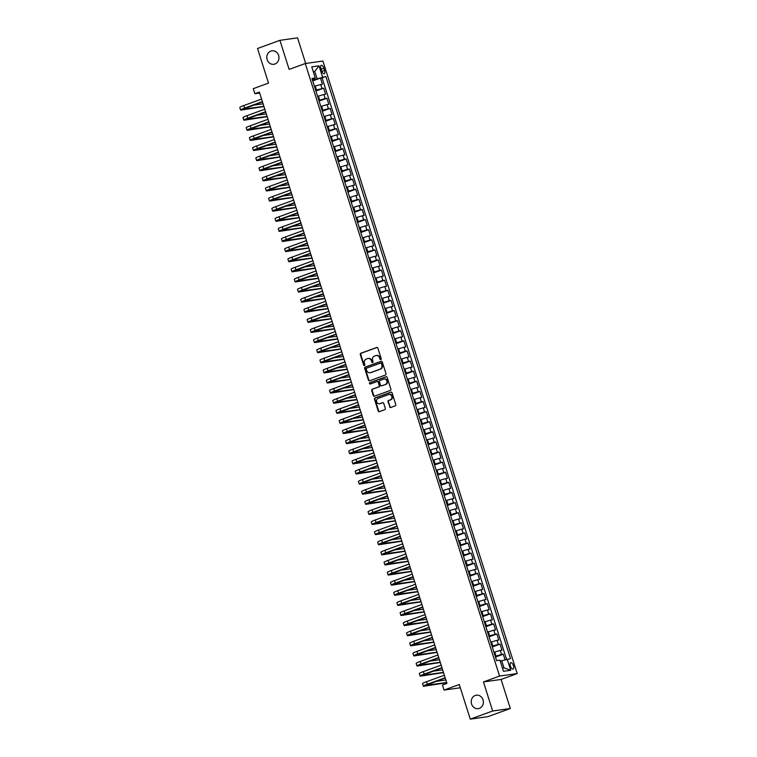 <?xml version="1.0" encoding="UTF-8"?>
<svg xmlns="http://www.w3.org/2000/svg" width="757" height="757" viewBox="0 0 757 757"><rect width="100%" height="100%" fill="white"/><g stroke="black" fill="none" stroke-linecap="round" stroke-linejoin="round"><path stroke-width="1.14" d="M380.828 359.622A0.729 0.653 -98 0 0 381.225 358.704L377.885 348.163A1.041 0.927 -98 0 0 376.693 347.482L360.862 353.245A1.041 0.927 -98 0 0 360.294 354.56L363.644 365.101A0.729 0.653 -98 0 0 364.874 364.656L364.439 363.284A3.34 2.981 -98 0 1 366.246 359.092L367.561 358.61A3.34 2.981 -98 0 1 371.384 360.758L371.819 362.12A0.729 0.653 -98 0 0 373.05 361.676L372.614 360.313A3.34 2.981 -98 0 1 374.422 356.112L375.746 355.629A3.34 2.981 -98 0 1 379.56 357.787L379.995 359.149A0.729 0.653 -98 0 0 380.828 359.622M475.254 695.465A6.813 6.075 -98 0 0 471.403 703.404A6.813 6.075 -98 0 0 478.254 708.675A6.813 6.075 -98 0 0 479.351 708.401A6.813 6.075 -98 0 0 483.203 700.462A6.813 6.075 -98 0 0 476.352 695.191A6.813 6.075 -98 0 0 475.254 695.465M270.845 51.088A6.813 6.075 -98 0 0 266.994 59.027A6.813 6.075 -98 0 0 273.845 64.298A6.813 6.075 -98 0 0 274.942 64.023A6.813 6.075 -98 0 0 278.794 56.084A6.813 6.075 -98 0 0 271.943 50.814A6.813 6.075 -98 0 0 270.845 51.088M513.454 665.668A3.407 1.514 70 0 0 510.767 662.678A3.407 1.514 70 0 0 510.407 666.094A3.407 1.514 70 0 0 513.095 669.074A3.407 1.514 70 0 0 513.454 665.668M389.581 406.821A1.041 0.927 -98 0 0 390.773 407.493L395.211 405.875A1.041 0.927 -98 0 0 395.779 404.56L392.06 392.855A1.041 0.927 -98 0 0 390.867 392.183L375.046 397.945A1.041 0.927 -98 0 0 374.478 399.251L378.188 410.966A1.041 0.927 -98 0 0 379.389 411.638L384.745 409.679A1.041 0.927 -98 0 0 385.313 408.373L383.723 403.358A1.041 0.927 -98 0 0 382.531 402.686L379.872 403.661A2.791 2.489 -98 0 1 378.188 398.352L388.606 394.558A2.791 2.489 -98 0 1 390.29 399.866L388.549 400.5A1.041 0.927 -98 0 0 387.991 401.806L390.054 406.755A1.041 0.927 -98 0 0 390.839 407.465M305.686 63.474L297.558 37.85L279.92 40.339L257.531 48.486L268.508 83.109L253.283 88.654L254.882 93.707L259.367 92.08L446.942 683.391L442.457 685.019L444.066 690.072L460.322 687.782M492.665 711.003L510.313 708.514L501.087 679.445L483.449 681.943L492.665 711.003L470.277 719.15L459.291 684.527L444.066 690.072M483.449 681.943L499.573 676.067L305.26 63.531L322.908 61.043L517.211 673.579L499.573 676.067M279.92 40.339L289.136 69.398L305.26 63.531M385.427 375.018A1.041 0.927 -98 0 0 385.985 373.703L382.276 361.997A1.041 0.927 -98 0 0 381.083 361.326L365.252 367.088A1.041 0.927 -98 0 0 364.685 368.404L368.404 380.109A1.041 0.927 -98 0 0 369.596 380.78L385.427 375.018M387.168 377.431L390.886 389.136A1.041 0.927 -98 0 1 390.319 390.451L374.488 396.204A1.041 0.927 -98 0 1 373.296 395.533L371.706 390.527A1.041 0.927 -98 0 1 372.274 389.212L378.689 386.874A1.041 0.927 -98 0 0 379.257 385.568L378.197 382.238A1.041 0.927 -98 0 0 377.005 381.566L370.324 383.998A0.729 0.653 -98 0 1 369.88 382.607L385.975 376.759A1.041 0.927 -98 0 1 387.168 377.431M510.313 708.514L487.915 716.661L470.277 719.15M505.023 659.782L503.263 654.209L495.485 657.048M495.248 656.319L501.522 654.455L500.235 650.414L501.976 650.168L500.055 644.103L492.277 646.932M492.041 646.204L498.314 644.349L497.037 640.308L498.768 640.062L496.847 633.997L489.069 636.826M488.833 636.098L495.106 634.243L493.829 630.202L495.57 629.956L493.64 623.891L485.862 626.72M485.634 625.992L491.899 624.137L490.621 620.087L492.362 619.841L490.432 613.785L482.654 616.614M482.427 615.886L488.691 614.022L487.413 609.981L489.154 609.735L487.234 603.67L479.446 606.508M479.219 605.78L485.492 603.916L484.206 599.875L485.947 599.629L484.026 593.564L476.238 596.393M476.011 595.664L482.285 593.81L480.998 589.769L482.739 589.523L480.818 583.458L473.04 586.287M472.803 585.558L479.077 583.704L477.79 579.663L479.531 579.417L477.61 573.352L469.832 576.181M469.595 575.452L475.869 573.598L474.592 569.548L476.323 569.302L474.402 563.236L466.624 566.075M466.388 565.347L472.661 563.482L471.384 559.442L473.125 559.196L471.195 553.13L463.416 555.969M463.189 555.241L469.454 553.376L468.176 549.336L469.917 549.09L467.987 543.024L460.209 545.854M459.982 545.125L466.246 543.271L464.968 539.23L466.709 538.984L464.789 532.919L457.001 535.748M456.774 535.019L463.047 533.165L461.761 529.124L463.502 528.878L461.581 522.813L453.793 525.642M453.566 524.913L459.84 523.059L458.553 519.009L460.294 518.763L458.373 512.697L450.595 515.536M450.358 514.807L456.632 512.943L455.345 508.903L457.086 508.657L455.165 502.591L447.387 505.43M447.15 504.701L453.424 502.837L452.147 498.797L453.878 498.551L451.957 492.485L444.179 495.315M443.943 494.586L450.216 492.731L448.939 488.691L450.68 488.445L448.75 482.379L440.971 485.209M440.744 484.48L447.008 482.625L445.731 478.585L447.472 478.339L445.542 472.273L437.764 475.103M437.537 474.374L443.81 472.519L442.523 468.469L444.264 468.223L442.343 462.158L434.556 464.997M434.329 464.268L440.602 462.404L439.315 458.363L441.057 458.117L439.136 452.052L431.348 454.881M431.121 454.162L437.395 452.298L436.108 448.258L437.849 448.012L435.928 441.946L428.15 444.775M427.913 444.047L434.187 442.192L432.9 438.152L434.641 437.906L432.72 431.84L424.942 434.669M424.705 433.941L430.979 432.086L429.702 428.036L431.433 427.8L429.512 421.734L421.734 424.563M421.498 423.835L427.771 421.98L426.494 417.93L428.235 417.684L426.305 411.619L418.526 414.458M418.299 413.729L424.563 411.865L423.286 407.824L425.027 407.578L423.097 401.513L415.319 404.342M415.091 403.613L421.365 401.759L420.078 397.718L421.819 397.472L419.898 391.407L412.111 394.236M411.884 393.508L418.157 391.653L416.87 387.612L418.612 387.366L416.691 381.301L408.903 384.13M408.676 383.402L414.95 381.547L413.663 377.497L415.404 377.251L413.483 371.195L405.705 374.024M405.468 373.296L411.742 371.441L410.455 367.391L412.196 367.145L410.275 361.08L402.497 363.918M402.26 363.19L408.534 361.326L407.257 357.285L408.988 357.039L407.067 350.974L399.289 353.803M399.053 353.074L405.326 351.22L404.049 347.179L405.79 346.933L403.86 340.868L396.081 343.697M395.854 342.968L402.118 341.114L400.841 337.073L402.582 336.827L400.652 330.762L392.874 333.591M392.646 332.862L398.92 331.008L397.633 326.958L399.374 326.712L397.453 320.656L389.666 323.485M389.439 322.756L395.712 320.892L394.425 316.852L396.166 316.606L394.246 310.54L386.458 313.379M386.231 312.65L392.505 310.786L391.218 306.746L392.959 306.5L391.038 300.434L383.26 303.264M383.023 302.535L389.297 300.68L388.01 296.64L389.751 296.394L387.83 290.328L380.052 293.158M379.815 292.429L386.089 290.574L384.811 286.534L386.543 286.288L384.622 280.222L376.844 283.052M376.608 282.323L382.881 280.469L381.604 276.419L383.345 276.173L381.414 270.107L373.636 272.946M373.409 272.217L379.673 270.353L378.396 266.313L380.137 266.067L378.207 260.001L370.428 262.84M370.201 262.111L376.475 260.247L375.188 256.207L376.929 255.961L375.008 249.895L367.221 252.724M366.994 251.996L373.267 250.141L371.98 246.101L373.721 245.855L371.801 239.789L364.013 242.618M363.786 241.89L370.059 240.035L368.773 235.995L370.514 235.749L368.593 229.683L360.815 232.513M360.578 231.784L366.852 229.929L365.565 225.879L367.306 225.633L365.385 219.568L357.607 222.407M357.37 221.678L363.644 219.814L362.366 215.773L364.098 215.527L362.177 209.462L354.399 212.291M354.162 211.572L360.436 209.708L359.159 205.667L360.9 205.421L358.969 199.356L351.191 202.185M350.964 201.457L357.228 199.602L355.951 195.561L357.692 195.315L355.762 189.25L347.983 192.079M347.756 191.351L354.03 189.496L352.743 185.456L354.484 185.21L352.563 179.144L344.776 181.973M344.549 181.245L350.822 179.39L349.535 175.34L351.276 175.094L349.356 169.029L341.568 171.867M341.341 171.139L347.614 169.275L346.327 165.234L348.069 164.988L346.148 158.923L338.37 161.752M338.133 161.023L344.407 159.169L343.12 155.128L344.861 154.882L342.94 148.817L335.162 151.646M334.925 150.917L341.199 149.063L339.921 145.022L341.653 144.776L339.732 138.711L331.954 141.54M331.717 140.811L337.991 138.957L336.714 134.907L338.455 134.67L336.524 128.605L328.746 131.434M328.519 130.706L334.783 128.851L333.506 124.801L335.247 124.555L333.317 118.489L325.538 121.328M325.311 120.6L331.585 118.735L330.298 114.695L332.039 114.449L330.118 108.383L322.331 111.213M322.103 110.484L328.377 108.63L327.09 104.589L328.831 104.343L326.91 98.278L319.123 101.107M318.896 100.378L325.169 98.524L323.882 94.483L325.624 94.237L323.703 88.172L315.688 90.272M315.924 91.001L323.703 88.172M500.235 650.414L493.971 652.269M497.037 640.308L490.763 642.163M493.829 630.202L487.555 632.057M490.621 620.087L484.348 621.951M487.413 609.981L481.14 611.845M484.206 599.875L477.932 601.73M480.998 589.769L474.724 591.624M477.79 579.663L471.526 581.518M474.592 569.548L468.318 571.412M471.384 559.442L465.11 561.306M468.176 549.336L461.902 551.191M464.968 539.23L458.695 541.085M461.761 529.124L455.487 530.979M458.553 519.009L452.279 520.873M455.345 508.903L449.081 510.757M452.147 498.797L445.873 500.651M448.939 488.691L442.665 490.545M445.731 478.585L439.457 480.44M442.523 468.469L436.25 470.334M439.315 458.363L433.042 460.218M436.108 448.258L429.834 450.112M432.9 438.152L426.636 440.006M429.702 428.036L423.428 429.9M426.494 417.93L420.22 419.794M423.286 407.824L417.012 409.679M420.078 397.718L413.805 399.573M416.87 387.612L410.597 389.467M413.663 377.497L407.389 379.361M410.455 367.391L404.191 369.255M407.257 357.285L400.983 359.14M404.049 347.179L397.775 349.034M400.841 337.073L394.567 338.928M397.633 326.958L391.36 328.822M394.425 316.852L388.152 318.716M391.218 306.746L384.944 308.601M388.01 296.64L381.746 298.495M384.811 286.534L378.538 288.389M381.604 276.419L375.33 278.283M378.396 266.313L372.122 268.167M375.188 256.207L368.914 258.061M371.98 246.101L365.707 247.955M368.773 235.995L362.499 237.849M365.565 225.879L359.301 227.743M362.366 215.773L356.093 217.628M359.159 205.667L352.885 207.522M355.951 195.561L349.677 197.416M352.743 185.456L346.469 187.31M349.535 175.34L343.262 177.204M346.327 165.234L340.054 167.089M343.12 155.128L336.856 156.983M339.921 145.022L333.648 146.877M336.714 134.907L330.44 136.771M333.506 124.801L327.232 126.665M330.298 114.695L324.024 116.55M327.09 104.589L320.817 106.444M323.882 94.483L317.618 96.338M320.921 68.613L321.63 70.836A3.302 1.467 70 0 0 324.233 73.722A3.302 1.467 70 0 0 324.583 70.42L323.873 68.196A3.302 1.467 70 0 0 321.271 65.301A3.302 1.467 70 0 0 320.921 68.613M502.449 668.015L503.963 667.806L501.721 660.729L510.54 658.685L325.851 76.466L312.48 80.166M507.209 659.158L510.738 670.276L503.49 671.298L499.961 660.18L496.62 660.643L311.931 78.435L315.272 77.962L311.742 66.843L318.99 65.821L322.52 76.94M506.556 659.338L322.094 77.839L320.495 78.066L322.416 84.122L314.41 86.232M325.169 98.524L326.91 98.278M328.377 108.63L330.118 108.383M331.585 118.735L333.317 118.489M334.783 128.851L336.524 128.605M337.991 138.957L339.732 138.711M341.199 149.063L342.94 148.817M344.407 159.169L346.148 158.923M347.614 169.275L349.356 169.029M350.822 179.39L352.563 179.144M354.03 189.496L355.762 189.25M357.228 199.602L358.969 199.356M360.436 209.708L362.177 209.462M363.644 219.814L365.385 219.568M366.852 229.929L368.593 229.683M370.059 240.035L371.801 239.789M373.267 250.141L375.008 249.895M376.475 260.247L378.207 260.001M379.673 270.353L381.414 270.107M382.881 280.469L384.622 280.222M386.089 290.574L387.83 290.328M389.297 300.68L391.038 300.434M392.505 310.786L394.246 310.54M395.712 320.892L397.453 320.656M398.92 331.008L400.652 330.762M402.118 341.114L403.86 340.868M405.326 351.22L407.067 350.974M408.534 361.326L410.275 361.08M411.742 371.441L413.483 371.195M414.95 381.547L416.691 381.301M418.157 391.653L419.898 391.407M421.365 401.759L423.097 401.513M424.563 411.865L426.305 411.619M427.771 421.98L429.512 421.734M430.979 432.086L432.72 431.84M434.187 442.192L435.928 441.946M437.395 452.298L439.136 452.052M440.602 462.404L442.343 462.158M443.81 472.519L445.542 472.273M447.008 482.625L448.75 482.379M450.216 492.731L451.957 492.485M453.424 502.837L455.165 502.591M456.632 512.943L458.373 512.697M459.84 523.059L461.581 522.813M463.047 533.165L464.789 532.919M466.246 543.271L467.987 543.024M469.454 553.376L471.195 553.13M472.661 563.482L474.402 563.236M475.869 573.598L477.61 573.352M479.077 583.704L480.818 583.458M482.285 593.81L484.026 593.564M485.492 603.916L487.234 603.67M488.691 614.022L490.432 613.785M491.899 624.137L493.64 623.891M495.106 634.243L496.847 633.997M498.314 644.349L500.055 644.103M501.522 654.455L503.263 654.209M501.721 660.729L500.301 661.24M317.032 78.51L314.78 71.432L313.266 71.65M313.36 71.953L314.78 71.432L318.99 65.821M312.262 79.476L315.272 77.962M501.087 679.445L517.211 673.579M254.882 93.707L259.67 93.026M312.717 80.895L320.495 78.066M322.094 77.839L325.851 76.466M510.738 670.276L503.963 667.806M380.941 359.566A0.729 0.653 -98 0 1 380.478 359.083L380.042 357.72A3.34 2.981 -98 0 0 376.522 355.478M368.347 358.449A3.34 2.981 -98 0 1 371.867 360.692L372.293 362.054A0.729 0.653 -98 0 0 372.766 362.537M377.1 347.444L361.344 353.178A1.041 0.927 -98 0 0 360.777 354.494L364.117 365.035A0.729 0.653 -98 0 0 364.59 365.517M381.49 361.288L365.726 367.022A1.041 0.927 -98 0 0 365.167 368.328L368.877 380.042A1.041 0.927 -98 0 0 369.671 380.752M381.386 363.54A0.729 0.653 -98 0 0 380.553 363.067L366.662 368.12A0.729 0.653 -98 0 0 366.265 369.047L366.719 370.485A3.34 2.981 -98 0 0 370.542 372.633L380.042 369.179A3.34 2.981 -98 0 0 381.85 364.978L381.386 363.54L381.869 363.474A0.729 0.653 -98 0 0 381.026 363L380.79 363.038M370.239 372.718A3.34 2.981 -98 0 0 371.025 372.567L370.542 372.633M381.869 363.474L382.323 364.912A3.34 2.981 -98 0 1 380.516 369.113L371.025 372.567M377.488 381.5A1.041 0.927 -98 0 1 378.68 382.171L379.73 385.493A1.041 0.927 -98 0 1 379.172 386.808L372.747 389.145A1.041 0.927 -98 0 0 372.189 390.461L373.778 395.466A1.041 0.927 -98 0 0 374.564 396.185M386.382 376.712L370.362 382.54A0.729 0.653 -98 0 0 370.457 383.95M385.351 384.452A2.791 2.489 -98 0 0 383.667 379.143L379.995 380.478A1.041 0.927 -98 0 0 379.427 381.793L380.487 385.114A1.041 0.927 -98 0 0 381.679 385.786L385.824 384.386A2.791 2.489 -98 0 0 384.357 379.011M381.812 385.767A1.041 0.927 -98 0 0 382.153 385.72L381.679 385.786M385.824 384.386L382.153 385.72M389.297 394.425A2.791 2.489 -98 0 1 390.763 399.8L389.032 400.425A1.041 0.927 -98 0 0 388.464 401.74L390.054 406.755M379.654 403.727A2.791 2.489 -98 0 0 380.345 403.585L379.872 403.661M382.938 402.648L380.345 403.585M391.274 392.145L375.519 397.879A1.041 0.927 -98 0 0 374.952 399.185L378.67 410.9A1.041 0.927 -98 0 0 379.456 411.609M263.956 106.557L241.474 110.02A7.977 0.672 -17.6 0 1 240.584 109.983L239.789 107.456A7.977 0.672 -17.6 0 1 243.82 105.554L261.591 99.082M240.584 109.983A7.977 0.672 -17.6 0 1 244.625 108.081L262.386 101.608M262.461 101.845L243.12 109.178L263.89 106.349M253.188 105.223L263.095 103.823M267.164 116.663L244.681 120.126A7.977 0.672 -17.6 0 1 243.792 120.089L242.997 117.562A7.977 0.672 -17.6 0 1 247.028 115.66L264.789 109.188M243.792 120.089A7.977 0.672 -17.6 0 1 247.823 118.187L265.593 111.714M265.669 111.96L246.328 119.284L267.098 116.464M256.396 115.329L266.294 113.938M270.372 126.769L247.889 130.232A7.977 0.672 -17.6 0 1 247 130.204L246.195 127.678A7.977 0.672 -17.6 0 1 250.236 125.766L267.997 119.303M247 130.204A7.977 0.672 -17.6 0 1 251.031 128.293L268.801 121.83M268.877 122.066L249.536 129.4L270.306 126.57M259.594 125.444L269.501 124.044M273.58 136.885L251.097 140.338A7.977 0.672 -17.6 0 1 250.207 140.31L249.403 137.783A7.977 0.672 -17.6 0 1 253.434 135.872L271.205 129.409M250.207 140.31A7.977 0.672 -17.6 0 1 254.238 138.399L272.009 131.936M272.085 132.172L252.743 139.506L273.514 136.676M262.802 135.55L272.709 134.15M276.788 146.99L254.305 150.444A7.977 0.672 -17.6 0 1 253.415 150.416L252.611 147.889A7.977 0.672 -17.6 0 1 256.642 145.978L274.413 139.515M253.415 150.416A7.977 0.672 -17.6 0 1 257.446 148.504L275.217 142.042M275.293 142.278L255.951 149.612L276.721 146.782M266.01 145.656L275.917 144.256M279.986 157.096L257.512 160.56A7.977 0.672 -17.6 0 1 256.623 160.522L255.819 157.995A7.977 0.672 -17.6 0 1 259.85 156.093L277.62 149.621M256.623 160.522A7.977 0.672 -17.6 0 1 260.654 158.62L278.425 152.148M278.5 152.384L259.159 159.718L279.929 156.898M269.218 155.762L279.125 154.362M283.194 167.202L260.72 170.666A7.977 0.672 -17.6 0 1 259.831 170.637L259.026 168.101A7.977 0.672 -17.6 0 1 263.058 166.199L280.828 159.727M259.831 170.637A7.977 0.672 -17.6 0 1 263.862 168.726L281.623 162.253M281.699 162.5L262.367 169.833L283.127 167.004M272.425 165.868L282.333 164.477M286.401 177.308L263.919 180.772A7.977 0.672 -17.6 0 1 263.029 180.743L262.234 178.217A7.977 0.672 -17.6 0 1 266.265 176.305L284.036 169.842M263.029 180.743A7.977 0.672 -17.6 0 1 267.07 178.832L284.831 172.369M284.906 172.605L265.565 179.939L286.335 177.11M275.633 175.984L285.54 174.583M289.609 187.424L267.126 190.878A7.977 0.672 -17.6 0 1 266.237 190.849L265.442 188.323A7.977 0.672 -17.6 0 1 269.473 186.411L287.234 179.948M266.237 190.849A7.977 0.672 -17.6 0 1 270.268 188.938L288.038 182.475M288.114 182.711L268.773 190.045L289.543 187.216M278.841 186.09L288.739 184.689M292.817 197.53L270.334 200.984A7.977 0.672 -17.6 0 1 269.445 200.955L268.64 198.429A7.977 0.672 -17.6 0 1 272.681 196.517L290.442 190.054M269.445 200.955A7.977 0.672 -17.6 0 1 273.476 199.044L291.246 192.581M291.322 192.817L271.981 200.151L292.751 197.322M282.039 196.195L291.947 194.795M296.025 207.636L273.542 211.099A7.977 0.672 -17.6 0 1 272.652 211.061L271.848 208.535A7.977 0.672 -17.6 0 1 275.879 206.633L293.65 200.16M272.652 211.061A7.977 0.672 -17.6 0 1 276.683 209.159L294.454 202.687M294.53 202.923L275.188 210.257L295.959 207.437M285.247 206.301L295.154 204.91M299.233 217.742L276.75 221.205A7.977 0.672 -17.6 0 1 275.86 221.176L275.056 218.641A7.977 0.672 -17.6 0 1 279.087 216.739L296.858 210.266M275.86 221.176A7.977 0.672 -17.6 0 1 279.891 219.265L297.662 212.793M297.738 213.039L278.396 220.372L299.166 217.543M288.455 216.417L298.362 215.016M302.431 227.848L279.958 231.311A7.977 0.672 -17.6 0 1 279.068 231.282L278.264 228.756A7.977 0.672 -17.6 0 1 282.295 226.845L300.065 220.382M279.068 231.282A7.977 0.672 -17.6 0 1 283.099 229.371L300.87 222.908M300.945 223.145L281.604 230.478L302.374 227.649M291.663 226.523L301.57 225.122M305.639 237.963L283.165 241.417A7.977 0.672 -17.6 0 1 282.276 241.388L281.472 238.862A7.977 0.672 -17.6 0 1 285.503 236.95L303.273 230.488M282.276 241.388A7.977 0.672 -17.6 0 1 286.307 239.477L304.068 233.014M304.144 233.251L284.812 240.584L305.573 237.755M294.87 236.629L304.778 235.228M308.847 248.069L286.364 251.532A7.977 0.672 -17.6 0 1 285.474 251.494L284.679 248.968A7.977 0.672 -17.6 0 1 288.71 247.056L306.481 240.594M285.474 251.494A7.977 0.672 -17.6 0 1 289.515 249.583L307.276 243.12M307.351 243.357L288.01 250.69L308.78 247.861M298.078 246.735L307.985 245.334M312.054 258.175L289.571 261.638A7.977 0.672 -17.6 0 1 288.682 261.6L287.887 259.074A7.977 0.672 -17.6 0 1 291.918 257.172L309.679 250.699M288.682 261.6A7.977 0.672 -17.6 0 1 292.713 259.698L310.484 253.226M310.559 253.463L291.218 260.796L311.988 257.976M301.286 256.841L311.184 255.45M315.262 268.281L292.779 271.744A7.977 0.672 -17.6 0 1 291.89 271.716L291.085 269.189A7.977 0.672 -17.6 0 1 295.126 267.278L312.887 260.805M291.89 271.716A7.977 0.672 -17.6 0 1 295.921 269.804L313.691 263.341M313.767 263.578L294.426 270.911L315.196 268.082M304.484 266.956L314.392 265.556M318.47 278.387L295.987 281.85A7.977 0.672 -17.6 0 1 295.098 281.822L294.293 279.295A7.977 0.672 -17.6 0 1 298.324 277.384L316.095 270.921M295.098 281.822A7.977 0.672 -17.6 0 1 299.129 279.91L316.899 273.447M316.975 273.684L297.633 281.017L318.404 278.188M307.692 277.062L317.599 275.662M321.678 288.502L299.195 291.956A7.977 0.672 -17.6 0 1 298.305 291.928L297.501 289.401A7.977 0.672 -17.6 0 1 301.532 287.49L319.303 281.027M298.305 291.928A7.977 0.672 -17.6 0 1 302.336 290.016L320.107 283.553M320.183 283.79L300.841 291.123L321.611 288.294M310.9 287.168L320.807 285.767M324.876 298.608L302.403 302.071A7.977 0.672 -17.6 0 1 301.513 302.034L300.709 299.507A7.977 0.672 -17.6 0 1 304.74 297.596L322.51 291.133M301.513 302.034A7.977 0.672 -17.6 0 1 305.544 300.132L323.315 293.659M323.39 293.896L304.049 301.229L324.819 298.4M314.108 297.274L324.015 295.873M328.084 308.714L305.61 312.177A7.977 0.672 -17.6 0 1 304.721 312.139L303.917 309.613A7.977 0.672 -17.6 0 1 307.948 307.711L325.718 301.239M304.721 312.139A7.977 0.672 -17.6 0 1 308.752 310.238L326.513 303.765M326.589 304.011L307.257 311.335L328.018 308.515M317.315 307.38L327.223 305.989M331.292 318.82L308.809 322.283A7.977 0.672 -17.6 0 1 307.919 322.255L307.124 319.728A7.977 0.672 -17.6 0 1 311.155 317.817L328.926 311.354M307.919 322.255A7.977 0.672 -17.6 0 1 311.96 320.343L329.721 313.881M329.797 314.117L310.455 321.451L331.225 318.621M320.523 317.495L330.43 316.095M334.499 328.926L312.016 332.389A7.977 0.672 -17.6 0 1 311.127 332.361L310.332 329.834A7.977 0.672 -17.6 0 1 314.363 327.923L332.124 321.46M311.127 332.361A7.977 0.672 -17.6 0 1 315.158 330.449L332.929 323.987M333.004 324.223L313.663 331.557L334.433 328.727M323.731 327.601L333.629 326.201M337.707 339.041L315.224 342.495A7.977 0.672 -17.6 0 1 314.335 342.467L313.53 339.94A7.977 0.672 -17.6 0 1 317.571 338.029L335.332 331.566M314.335 342.467A7.977 0.672 -17.6 0 1 318.366 340.555L336.136 334.092M336.212 334.329L316.871 341.662L337.641 338.833M326.929 337.707L336.837 336.307M340.915 349.147L318.432 352.611A7.977 0.672 -17.6 0 1 317.543 352.573L316.738 350.046A7.977 0.672 -17.6 0 1 320.769 348.135L338.54 341.672M317.543 352.573A7.977 0.672 -17.6 0 1 321.574 350.671L339.344 344.198M339.42 344.435L320.079 351.768L340.849 348.939M330.137 347.813L340.044 346.413M344.123 359.253L321.64 362.717A7.977 0.672 -17.6 0 1 320.75 362.679L319.946 360.152A7.977 0.672 -17.6 0 1 323.977 358.25L341.748 351.778M320.75 362.679A7.977 0.672 -17.6 0 1 324.781 360.777L342.552 354.304M342.628 354.55L323.286 361.874L344.057 359.055M333.345 357.919L343.252 356.528M347.321 369.359L324.848 372.822A7.977 0.672 -17.6 0 1 323.958 372.794L323.154 370.268A7.977 0.672 -17.6 0 1 327.185 368.356L344.955 361.893M323.958 372.794A7.977 0.672 -17.6 0 1 327.989 370.883L345.76 364.42M345.835 364.656L326.494 371.99L347.264 369.161M336.553 368.034L346.46 366.634M350.529 379.475L328.055 382.928A7.977 0.672 -17.6 0 1 327.166 382.9L326.362 380.374A7.977 0.672 -17.6 0 1 330.393 378.462L348.163 371.999M327.166 382.9A7.977 0.672 -17.6 0 1 331.197 380.989L348.958 374.526M349.034 374.762L329.702 382.096L350.463 379.266M339.761 378.14L349.668 376.74M353.737 389.581L331.254 393.034A7.977 0.672 -17.6 0 1 330.364 393.006L329.569 390.48A7.977 0.672 -17.6 0 1 333.6 388.568L351.371 382.105M330.364 393.006A7.977 0.672 -17.6 0 1 334.405 391.095L352.166 384.632M352.242 384.868L332.9 392.202L353.67 389.372M342.968 388.246L352.876 386.846M356.944 399.687L334.462 403.15A7.977 0.672 -17.6 0 1 333.572 403.112L332.777 400.585A7.977 0.672 -17.6 0 1 336.808 398.684L354.569 392.211M333.572 403.112A7.977 0.672 -17.6 0 1 337.603 401.21L355.374 394.738M355.449 394.974L336.108 402.308L356.878 399.488M346.176 398.352L356.074 396.952M360.152 409.792L337.669 413.256A7.977 0.672 -17.6 0 1 336.78 413.218L335.976 410.691A7.977 0.672 -17.6 0 1 340.016 408.789L357.777 402.317M336.78 413.218A7.977 0.672 -17.6 0 1 340.811 411.316L358.581 404.844M358.657 405.09L339.316 412.414L360.086 409.594M349.374 408.458L359.282 407.067M363.36 419.898L340.877 423.362A7.977 0.672 -17.6 0 1 339.988 423.333L339.183 420.807A7.977 0.672 -17.6 0 1 343.214 418.895L360.985 412.433M339.988 423.333A7.977 0.672 -17.6 0 1 344.019 421.422L361.789 414.959M361.865 415.196L342.524 422.529L363.294 419.7M352.582 418.574L362.489 417.173M366.568 430.014L344.085 433.468A7.977 0.672 -17.6 0 1 343.195 433.439L342.391 430.913A7.977 0.672 -17.6 0 1 346.422 429.001L364.193 422.538M343.195 433.439A7.977 0.672 -17.6 0 1 347.226 431.528L364.997 425.065M365.073 425.302L345.731 432.635L366.502 429.806M355.79 428.68L365.697 427.279M369.766 440.12L347.293 443.574A7.977 0.672 -17.6 0 1 346.403 443.545L345.599 441.019A7.977 0.672 -17.6 0 1 349.63 439.107L367.4 432.644M346.403 443.545A7.977 0.672 -17.6 0 1 350.434 441.634L368.205 435.171M368.281 435.407L348.939 442.741L369.709 439.912M358.998 438.786L368.905 437.385M372.974 450.226L350.5 453.689A7.977 0.672 -17.6 0 1 349.611 453.651L348.807 451.125A7.977 0.672 -17.6 0 1 352.838 449.223L370.608 442.75M349.611 453.651A7.977 0.672 -17.6 0 1 353.642 451.749L371.403 445.277M371.479 445.513L352.147 452.847L372.908 450.027M362.206 448.892L372.113 447.491M376.182 460.332L353.699 463.795A7.977 0.672 -17.6 0 1 352.809 463.767L352.014 461.231A7.977 0.672 -17.6 0 1 356.045 459.329L373.816 452.856M352.809 463.767A7.977 0.672 -17.6 0 1 356.85 461.855L374.611 455.383M374.687 455.629L355.345 462.962L376.115 460.133M365.413 458.997L375.321 457.607M379.389 470.438L356.907 473.901A7.977 0.672 -17.6 0 1 356.017 473.873L355.222 471.346A7.977 0.672 -17.6 0 1 359.253 469.435L377.014 462.972M356.017 473.873A7.977 0.672 -17.6 0 1 360.048 471.961L377.819 465.498M377.894 465.735L358.553 473.068L379.323 470.239M368.612 469.113L378.519 467.712M382.597 480.553L360.114 484.007A7.977 0.672 -17.6 0 1 359.225 483.978L358.421 481.452A7.977 0.672 -17.6 0 1 362.461 479.541L380.222 473.078M359.225 483.978A7.977 0.672 -17.6 0 1 363.256 482.067L381.026 475.604M381.102 475.841L361.761 483.174L382.531 480.345M371.819 479.219L381.727 477.818M385.805 490.659L363.322 494.113A7.977 0.672 -17.6 0 1 362.433 494.084L361.628 491.558A7.977 0.672 -17.6 0 1 365.659 489.647L383.43 483.184M362.433 494.084A7.977 0.672 -17.6 0 1 366.464 492.173L384.234 485.71M384.31 485.947L364.969 493.28L385.739 490.451M375.027 489.325L384.935 487.924M389.003 500.765L366.53 504.228A7.977 0.672 -17.6 0 1 365.64 504.19L364.836 501.664A7.977 0.672 -17.6 0 1 368.867 499.762L386.638 493.29M365.64 504.19A7.977 0.672 -17.6 0 1 369.671 502.288L387.442 495.816M387.518 496.053L368.176 503.386L388.947 500.566M378.235 499.431L388.142 498.04M392.211 510.871L369.738 514.334A7.977 0.672 -17.6 0 1 368.848 514.306L368.044 511.779A7.977 0.672 -17.6 0 1 372.075 509.868L389.846 503.396M368.848 514.306A7.977 0.672 -17.6 0 1 372.879 512.394L390.65 505.922M390.726 506.168L371.384 513.501L392.154 510.672M381.443 509.546L391.35 508.146M395.419 520.977L372.946 524.44A7.977 0.672 -17.6 0 1 372.056 524.412L371.252 521.885A7.977 0.672 -17.6 0 1 375.283 519.974L393.053 513.511M372.056 524.412A7.977 0.672 -17.6 0 1 376.087 522.5L393.848 516.037M393.924 516.274L374.592 523.607L395.353 520.778M384.651 519.652L394.558 518.252M398.627 531.092L376.144 534.546A7.977 0.672 -17.6 0 1 375.254 534.518L374.46 531.991A7.977 0.672 -17.6 0 1 378.491 530.08L396.261 523.617M375.254 534.518A7.977 0.672 -17.6 0 1 379.285 532.606L397.056 526.143M397.132 526.38L377.79 533.713L398.56 530.884M387.858 529.758L397.766 528.358M401.835 541.198L379.352 544.662A7.977 0.672 -17.6 0 1 378.462 544.624L377.667 542.097A7.977 0.672 -17.6 0 1 381.698 540.186L399.459 533.723M378.462 544.624A7.977 0.672 -17.6 0 1 382.493 542.712L400.264 536.249M400.339 536.486L380.998 543.819L401.768 540.99M391.057 539.864L400.964 538.464M405.042 551.304L382.559 554.767A7.977 0.672 -17.6 0 1 381.67 554.73L380.866 552.203A7.977 0.672 -17.6 0 1 384.897 550.301L402.667 543.829M381.67 554.73A7.977 0.672 -17.6 0 1 385.701 552.828L403.472 546.355M403.547 546.592L384.206 553.925L404.976 551.105M394.265 549.97L404.172 548.579M408.25 561.41L385.767 564.873A7.977 0.672 -17.6 0 1 384.878 564.845L384.073 562.319A7.977 0.672 -17.6 0 1 388.104 560.407L405.875 553.935M384.878 564.845A7.977 0.672 -17.6 0 1 388.909 562.934L406.679 556.471M406.755 556.707L387.414 564.041L408.184 561.211M397.472 560.085L407.38 558.685M411.448 571.516L388.975 574.979A7.977 0.672 -17.6 0 1 388.086 574.951L387.281 572.424A7.977 0.672 -17.6 0 1 391.312 570.513L409.083 564.05M388.086 574.951A7.977 0.672 -17.6 0 1 392.117 573.04L409.887 566.577M409.963 566.813L390.621 574.147L411.392 571.317M400.68 570.191L410.587 568.791M414.656 581.631L392.183 585.085A7.977 0.672 -17.6 0 1 391.293 585.057L390.489 582.53A7.977 0.672 -17.6 0 1 394.52 580.619L412.291 574.156M391.293 585.057A7.977 0.672 -17.6 0 1 395.324 583.145L413.095 576.683M413.171 576.919L393.829 584.253L414.599 581.423M403.888 580.297L413.795 578.897M417.864 591.737L395.391 595.201A7.977 0.672 -17.6 0 1 394.492 595.163L393.697 592.636A7.977 0.672 -17.6 0 1 397.728 590.725L415.498 584.262M394.492 595.163A7.977 0.672 -17.6 0 1 398.532 593.261L416.293 586.789M416.369 587.025L397.028 594.359L417.798 591.529M407.096 590.403L417.003 589.003M421.072 601.843L398.589 605.307A7.977 0.672 -17.6 0 1 397.699 605.269L396.905 602.742A7.977 0.672 -17.6 0 1 400.936 600.84L418.706 594.368M397.699 605.269A7.977 0.672 -17.6 0 1 401.73 603.367L419.501 596.894M419.577 597.141L400.235 604.464L421.006 601.645M410.303 600.509L420.211 599.118M424.28 611.949L401.797 615.413A7.977 0.672 -17.6 0 1 400.907 615.384L400.103 612.858A7.977 0.672 -17.6 0 1 404.143 610.946L421.904 604.483M400.907 615.384A7.977 0.672 -17.6 0 1 404.938 613.473L422.709 607.01M422.785 607.246L403.443 614.58L424.213 611.751M413.502 610.625L423.409 609.224M427.487 622.055L405.004 625.519A7.977 0.672 -17.6 0 1 404.115 625.49L403.311 622.964A7.977 0.672 -17.6 0 1 407.342 621.052L425.112 614.589M404.115 625.49A7.977 0.672 -17.6 0 1 408.146 623.579L425.917 617.116M425.992 617.352L406.651 624.686L427.421 621.857M416.71 620.731L426.617 619.33M430.695 632.171L408.212 635.625A7.977 0.672 -17.6 0 1 407.323 635.596L406.518 633.07A7.977 0.672 -17.6 0 1 410.549 631.158L428.32 624.695M407.323 635.596A7.977 0.672 -17.6 0 1 411.354 633.685L429.124 627.222M429.2 627.458L409.859 634.792L430.629 631.963M419.917 630.836L429.825 629.436M433.893 642.277L411.42 645.74A7.977 0.672 -17.6 0 1 410.531 645.702L409.726 643.176A7.977 0.672 -17.6 0 1 413.757 641.274L431.528 634.801M410.531 645.702A7.977 0.672 -17.6 0 1 414.562 643.8L432.332 637.328M432.408 637.564L413.067 644.898L433.837 642.068M423.125 640.942L433.032 639.542M437.101 652.383L414.628 655.846A7.977 0.672 -17.6 0 1 413.738 655.808L412.934 653.282A7.977 0.672 -17.6 0 1 416.965 651.38L434.736 644.907M413.738 655.808A7.977 0.672 -17.6 0 1 417.769 653.906L435.54 647.434M435.606 647.68L416.274 655.004L437.044 652.184M426.333 651.048L436.24 649.657M440.309 662.489L417.826 665.952A7.977 0.672 -17.6 0 1 416.937 665.923L416.142 663.397A7.977 0.672 -17.6 0 1 420.173 661.486L437.943 655.023M416.937 665.923A7.977 0.672 -17.6 0 1 420.977 664.012L438.738 657.549M438.814 657.786L419.473 665.119L440.243 662.29M429.541 661.164L439.448 659.763M443.517 672.604L421.034 676.058A7.977 0.672 -17.6 0 1 420.144 676.029L419.35 673.503A7.977 0.672 -17.6 0 1 423.381 671.591L441.151 665.129M420.144 676.029A7.977 0.672 -17.6 0 1 424.175 674.118L441.946 667.655M442.022 667.892L422.68 675.225L443.451 672.396M432.749 671.27L442.656 669.869M446.725 682.71L424.242 686.164A7.977 0.672 -17.6 0 1 423.352 686.135L422.548 683.609A7.977 0.672 -17.6 0 1 426.588 681.697L444.35 675.235M423.352 686.135A7.977 0.672 -17.6 0 1 427.383 684.224L445.154 677.761M445.23 677.998L425.888 685.331L446.658 682.502M435.947 681.376L445.854 679.975M496.034 656.035L494.747 651.985M492.826 645.92L491.539 641.879M489.618 635.814L488.331 631.773M486.41 625.708L485.133 621.667M483.203 615.602L481.925 611.552M479.995 605.496L478.717 601.446M476.796 595.381L475.51 591.34M473.589 585.275L472.302 581.234M470.381 575.169L469.094 571.128M467.173 565.063L465.886 561.013M463.965 554.957L462.688 550.907M460.758 544.841L459.48 540.801M457.55 534.735L456.272 530.695M454.351 524.629L453.065 520.589M451.144 514.523L449.857 510.473M447.936 504.408L446.649 500.368M444.728 494.302L443.441 490.262M441.52 484.196L440.243 480.156M438.312 474.09L437.035 470.05M435.105 463.984L433.827 459.934M431.906 453.869L430.619 449.828M428.699 443.763L427.412 439.722M425.491 433.657L424.204 429.616M422.283 423.551L420.996 419.51M419.075 413.445L417.798 409.395M415.867 403.33L414.59 399.289M412.66 393.224L411.382 389.183M409.461 383.118L408.174 379.077M406.254 373.012L404.967 368.962M403.046 362.906L401.759 358.856M399.838 352.79L398.56 348.75M396.63 342.684L395.353 338.644M393.422 332.578L392.145 328.538M390.215 322.473L388.937 318.423M387.016 312.367L385.729 308.317M383.808 302.251L382.522 298.211M380.601 292.145L379.314 288.105M377.393 282.039L376.115 277.999M374.185 271.933L372.908 267.883M370.977 261.818L369.7 257.777M367.779 251.712L366.492 247.671M364.571 241.606L363.284 237.566M361.363 231.5L360.077 227.46M358.156 221.394L356.869 217.344M354.948 211.279L353.67 207.238M351.74 201.173L350.463 197.132M348.532 191.067L347.255 187.026M345.334 180.961L344.047 176.92M342.126 170.855L340.839 166.805M338.918 160.739L337.631 156.699M335.711 150.634L334.424 146.593M332.503 140.528L331.225 136.487M329.295 130.422L328.018 126.381M326.087 120.316L324.81 116.266M322.889 110.2L321.602 106.16M319.681 100.094L318.394 96.054M316.473 89.988L315.186 85.948M321.962 88.418L320.675 84.368M321.11 69.199L323.873 68.196M321.839 71.413L324.583 70.42M380.042 357.72L379.56 357.787M372.293 362.054L371.819 362.12M371.867 360.692L371.384 360.758M364.117 365.035L363.644 365.101M360.777 354.494L360.294 354.56M361.344 353.178L360.862 353.245M380.478 359.083L379.995 359.149M368.877 380.042L368.404 380.109M365.167 368.328L364.685 368.404M365.726 367.022L365.252 367.088M380.516 369.113L380.042 369.179M382.323 364.912L381.85 364.978M373.778 395.466L373.296 395.533M372.189 390.461L371.706 390.527M372.747 389.145L372.274 389.212M379.172 386.808L378.689 386.874M379.73 385.493L379.257 385.568M378.68 382.171L378.197 382.238M370.362 382.54L369.88 382.607M388.464 401.74L387.991 401.806M389.032 400.425L388.549 400.5M390.763 399.8L390.29 399.866M378.67 410.9L378.188 410.966M374.952 399.185L374.478 399.251M375.519 397.879L375.046 397.945M243.82 105.554L244.625 108.081M247.028 115.66L247.823 118.187M250.236 125.766L251.031 128.293M253.434 135.872L254.238 138.399M256.642 145.978L257.446 148.504M259.85 156.093L260.654 158.62M263.058 166.199L263.862 168.726M266.265 176.305L267.07 178.832M269.473 186.411L270.268 188.938M272.681 196.517L273.476 199.044M275.879 206.633L276.683 209.159M279.087 216.739L279.891 219.265M282.295 226.845L283.099 229.371M285.503 236.95L286.307 239.477M288.71 247.056L289.515 249.583M291.918 257.172L292.713 259.698M295.126 267.278L295.921 269.804M298.324 277.384L299.129 279.91M301.532 287.49L302.336 290.016M304.74 297.596L305.544 300.132M307.948 307.711L308.752 310.238M311.155 317.817L311.96 320.343M314.363 327.923L315.158 330.449M317.571 338.029L318.366 340.555M320.769 348.135L321.574 350.671M323.977 358.25L324.781 360.777M327.185 368.356L327.989 370.883M330.393 378.462L331.197 380.989M333.6 388.568L334.405 391.095M336.808 398.684L337.603 401.21M340.016 408.789L340.811 411.316M343.214 418.895L344.019 421.422M346.422 429.001L347.226 431.528M349.63 439.107L350.434 441.634M352.838 449.223L353.642 451.749M356.045 459.329L356.85 461.855M359.253 469.435L360.048 471.961M362.461 479.541L363.256 482.067M365.659 489.647L366.464 492.173M368.867 499.762L369.671 502.288M372.075 509.868L372.879 512.394M375.283 519.974L376.087 522.5M378.491 530.08L379.285 532.606M381.698 540.186L382.493 542.712M384.897 550.301L385.701 552.828M388.104 560.407L388.909 562.934M391.312 570.513L392.117 573.04M394.52 580.619L395.324 583.145M397.728 590.725L398.532 593.261M400.936 600.84L401.73 603.367M404.143 610.946L404.938 613.473M407.342 621.052L408.146 623.579M410.549 631.158L411.354 633.685M413.757 641.274L414.562 643.8M416.965 651.38L417.769 653.906M420.173 661.486L420.977 664.012M423.381 671.591L424.175 674.118M426.588 681.697L427.383 684.224M376.759 355.43L376.286 355.497M368.583 358.411L368.11 358.477M381.15 362.972L380.676 363.038M370.476 372.699L370.003 372.766M377.648 381.462L377.175 381.528M384.594 378.964L384.121 379.03M381.992 385.767L381.509 385.833M389.533 394.378L389.06 394.444M379.891 403.699L379.418 403.765"/></g></svg>
